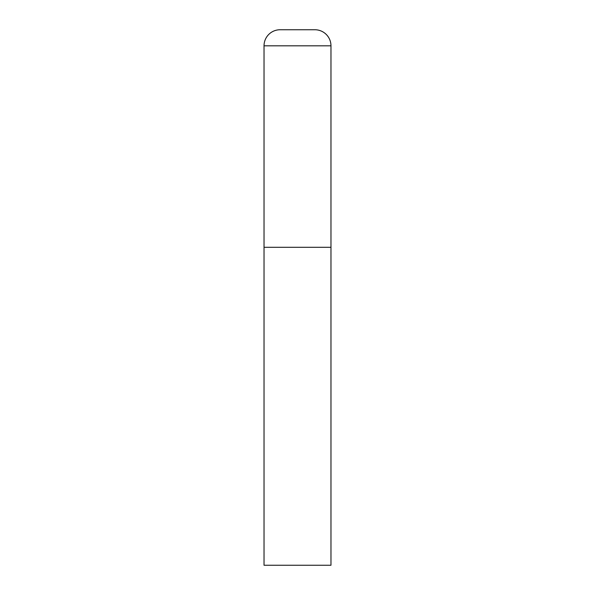 <?xml version="1.0" encoding="UTF-8"?>
<svg xmlns="http://www.w3.org/2000/svg" width="595" height="595" viewBox="0 0 595 595"><rect width="100%" height="100%" fill="white"/><g stroke="black" fill="none" stroke-linecap="round" stroke-linejoin="round"><path stroke-width="0.89" d="M264.031 45.815L264.031 565.25L330.969 565.25L330.969 247.297L264.031 247.297L330.969 247.297L330.969 45.815A16.065 16.065 0 0 0 314.904 29.75L280.096 29.75A16.065 16.065 0 0 0 264.031 45.815L330.969 45.815"/></g></svg>

